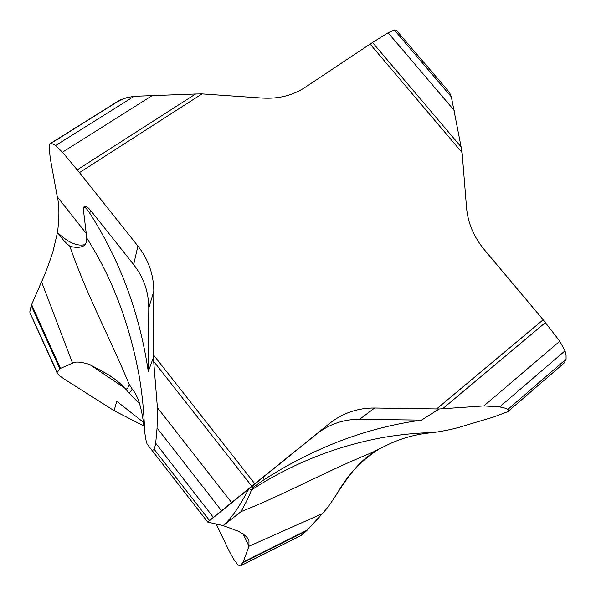 <?xml version="1.0" encoding="UTF-8"?>
<svg xmlns="http://www.w3.org/2000/svg" width="596" height="596" viewBox="0 0 596 596"><rect width="100%" height="100%" fill="white"/><g stroke="black" fill="none" stroke-linecap="round" stroke-linejoin="round"><path stroke-width="0.89" d="M133.236 390.462L132.23 389.166L129.325 393.204L125.302 388.652L126.747 388.987L127.619 388.45L129.198 384.39L132.521 389.508C140.559 398.955 142.898 417.759 144.612 430.908C145.61 439.394 146.646 444.035 147.704 444.832L207.743 522.111L147.704 444.832M373.282 451.969L384.688 446.27C399.812 438.507 416.06 433.933 433.434 432.562C445.309 430.781 454.912 428.725 462.25 426.378L493.242 417.14L507.025 411.978L508.246 411.3L507.896 409.385L504.767 408.059L499.664 406.926L483.892 405.921L439.2 408.99L421.528 420.113L359.634 419.308L374.601 408.014L436.6 408.945L543.172 319.769L484.243 249.605C473.827 236.932 467.935 223.038 466.571 207.915L462.101 152.598L370.109 44.074L304.861 87.53C292.658 95.487 278.526 99.003 262.464 98.072L201.999 93.9L79.492 172.602L137.907 246.029L133.646 264.617C143.673 277.49 148.717 291.943 148.784 307.983L153.813 291.288C153.723 274.555 148.419 259.469 137.907 246.029M324.5 511.137C334.9 500.469 350.552 465.357 374.37 452.2L368.611 456.432C371.964 453.265 374.467 451.381 376.113 450.777M224.215 524.689L223.098 525.597L207.743 522.111L249.605 488.415C248.048 488.31 239.339 510.37 224.215 524.689L223.098 525.597L238.184 531.185C244.33 534.403 247.921 537.555 248.949 540.632L248.964 546.249L243.131 562.125L240.136 566.051L237.834 564.762L233.759 559.339L229.274 551.27L216.087 523.809M144.001 426.065L114.097 410.659L116.779 401.272L143.457 422.288M368.611 456.432C355.633 466.675 345.121 479.102 337.068 493.697C331.048 503.024 326.116 509.669 322.28 513.648L307.462 529.978L243.131 562.125M240.3 565.924L301.345 535.379L307.462 529.978M543.172 319.769L559.793 341.217L565.015 350.82L566.058 355.298L566.088 359.179L564.092 363.061M439.2 408.99L436.6 408.945M433.434 432.562C416.775 432.92 400.207 434.529 383.727 437.375C336.077 446.039 291.891 463.621 251.169 490.135L252.883 487.513L264.289 479.542C314.405 447.44 366.816 427.63 421.528 420.113M374.601 408.014C357.794 407.902 342.782 413.043 329.573 423.428L316.491 434.149C329.163 424.181 343.542 419.234 359.634 419.308M153.813 291.288L153.395 354.829L254.797 483.758L329.573 423.428M370.109 44.074L372.537 42.487L461.103 146.899L462.101 152.598M461.103 146.899L451.343 96.872L449.645 92.797L448.036 90.689M316.491 434.149L249.724 488.228M224.305 524.808L241.089 511.577C247.534 499.642 250.886 492.572 251.14 490.366L251.169 490.135M241.089 511.577C282.139 495.619 325.051 471.838 368.559 453.996L378.281 449.838M243.287 534.202L248.964 546.249L322.28 513.648M139.688 403.961L129.325 393.204M125.302 388.652C120.66 383.504 114.708 378.661 107.451 374.132L89.579 364.447L124.862 388.145M114.097 410.659L63.824 378.818L59.898 375.957L57.201 373.126M29.934 312.699L57.164 372.396L60.464 368.41L72.541 363.12C75.342 361.362 81.019 361.809 89.579 364.447M254.797 483.758L207.736 521.895M153.395 354.829L153.373 357.593L148.285 371.502L148.784 307.983M153.373 357.593L157.404 407.642L157.068 428.04L155.698 443.245L154.334 449.496L152.241 450.457M144.612 430.908C144.031 411.933 142.183 393.42 139.069 375.361C129.429 323.345 112.003 277.587 86.785 238.08L83.291 208.719L83.544 207.17C84.632 206.603 86.591 208.436 89.422 212.645C119.997 260.266 139.62 313.213 148.285 371.502M133.646 264.617L91.389 211.349C88.148 207.401 85.936 205.739 84.759 206.365L83.701 207.065M85.414 244.442C77.92 246.714 68.898 243.012 58.363 233.341L57.536 232.284L58.244 233.416C62.215 239.003 66.074 243.28 69.829 246.237C76.31 247.996 81.198 247.69 84.498 245.314L86.636 242.155L86.785 238.08M69.829 246.237C86.644 295.005 110.819 339.906 129.198 384.39M79.492 172.602L62.483 152.204L55.599 145.551L52.813 143.956L50.667 143.524L49.729 143.919L49.103 146.616L50.213 158.014L57.291 196.799C59.347 205.017 59.429 216.84 57.536 232.284L52.821 252.212C47.918 266.65 44.156 276.514 41.534 281.804L72.541 363.12M41.534 281.804L31.223 305.562L59.823 368.842M29.822 311.812L31.223 305.562M57.291 196.799L86.249 233.453M77.249 169.83L195.562 94.004L201.999 93.9M195.562 94.004L134.122 96.299L126.739 97.677L118.641 100.821M372.537 42.487L388.085 32.765L394.314 29.964L396.131 30.038L448.065 90.726M300.883 535.61C306.724 530.812 313.898 523.452 322.399 513.521M264.289 479.542L262.709 477.545M545.437 322.548L442.955 408.513M559.793 341.217L483.892 405.921M565.015 350.82L499.664 406.926M566.088 359.179L507.896 409.385M242.818 562.766L306.567 530.902M151.943 450.278L207.646 521.977M251.14 490.366L249.605 488.415M251.922 486.291L252.883 487.513M89.422 212.645L91.389 211.349M251.788 486.187L153.932 361.675M231.568 502.51L157.404 407.642M221.481 510.66L157.068 428.04M213.308 517.291L155.698 443.245M209.472 520.42L154.334 449.496M60.464 368.41L31.588 304.549M62.483 152.204L152.658 95.293M55.599 145.551L134.122 96.299M50.667 143.524L121.048 99.51M388.085 32.765L454.167 110.387M394.314 29.964L451.343 96.872M375.584 451.075L375.964 450.852M375.882 450.911L374.363 452.2M507.703 411.762L508.209 411.329M508.358 411.195L564.099 363.061M113.627 378.341L107.094 373.886M248.949 540.624L248.405 539.462M301.36 535.409L240.128 566.051M152.032 450.367L207.661 521.969M57.439 373.662L29.889 312.602M119.178 100.493L50.198 143.629"/></g></svg>

